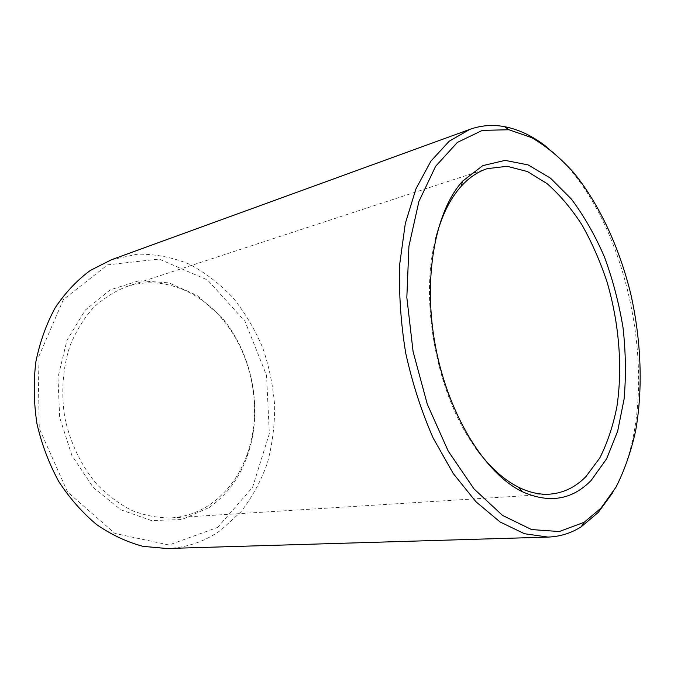 <?xml version="1.0" encoding="UTF-8"?>
<svg xmlns="http://www.w3.org/2000/svg" width="674" height="674" viewBox="0 0 674 674"><rect width="100%" height="100%" fill="white"/><g stroke="black" fill="none" stroke-linecap="round" stroke-linejoin="round"><path stroke-width="0.51" stroke-dasharray="3.37 2.53" d="M435.648 238.706C418.967 301.076 437.241 396.371 475.802 448.151M210.103 504.455C227.416 492.298 239.868 475.339 247.459 453.577C263.003 409.447 252.253 353.37 221.485 318.12C197.078 289.475 160.109 275.548 126.763 286.576C114.706 291.261 103.577 298.296 93.383 307.681C83.955 318.339 76.238 330.833 70.239 345.164C62.665 367.667 60.778 393.094 64.974 418.343C70.416 443.357 81.571 466.282 96.93 484.387C107.806 495.483 119.593 504.236 132.298 510.656C145.239 515.61 158.179 518.028 171.12 517.918C185.367 516.899 198.358 512.409 210.103 504.455M209.269 507.463C227.028 494.952 239.792 477.546 247.56 455.245C263.475 410.019 252.472 352.671 220.962 316.527L196.96 295.372L168.972 282.869L139.181 280.696L110.266 289.82L85.202 310.158L66.962 340.303L57.981 377.381L59.649 417.341L71.899 455.498L93.197 487.454L120.84 509.788L151.532 520.589L181.963 519.511L209.269 507.463M217.635 527.422L252.582 487.353L269.339 433.635L266.55 375.401L245.041 321.397L207.567 279.996L159.115 259.06L107.537 264.848L63.39 299.568L37.997 358.425L39.269 428.496L67.56 492.045L114.942 533.471L168.955 544.988L217.635 527.422M166.857 548.518C186.85 547.676 204.854 541.559 220.87 530.168L240.652 512.13C251.916 497.698 260.787 481.48 267.258 463.485C272.288 444.823 274.756 425.564 274.663 405.706C273.122 385.831 269.12 366.471 262.666 347.641C254.89 329.409 244.999 312.778 232.985 297.739C219.901 283.914 205.317 272.709 189.242 264.132C172.527 257.325 155.306 253.997 137.572 254.149L111.488 259.717M612.607 492.829C667.378 401.14 631.024 211.535 546.218 146.595M221.485 318.12L220.962 316.527M247.459 453.577L247.56 455.245M171.12 517.918L549.63 494.16M126.763 286.576L487.218 168.652"/><path stroke-width="1.01" d="M591.25 480.318L606.634 458.792L617.67 431.149L624.099 399.025C626.129 375.949 625.775 352.19 623.046 327.741C619.01 303.351 612.835 279.811 604.527 257.131C595.108 235.352 584.029 215.958 571.282 198.948L550.532 178.189L528.113 164.903L505.112 160.378L482.811 165.61L462.693 181.095C434.991 211.35 422.497 278.876 435.648 347.279C448.732 415.69 485.314 473.805 522.24 491.666C549.175 503.705 572.175 499.923 591.25 480.318M475.802 448.151C489.316 466.72 503.596 479.762 518.643 487.268C529.326 492.509 539.647 494.8 549.63 494.16C563.388 493.09 575.486 487.235 585.933 476.594L599.767 458C607.375 442.97 613.07 425.934 616.862 406.902C622.818 367.684 619.12 322.913 606.912 281.53C600.104 261.192 591.797 242.32 581.982 224.897C571.426 208.603 559.833 194.887 547.204 183.724L527.481 171.567L507.177 166.293L487.218 168.652C477.706 171.744 468.961 177.7 460.982 186.521C449.777 199.057 441.327 216.455 435.648 238.706M546.218 146.595C532.763 136.089 518.854 129.433 504.472 126.645C492.694 124.454 481.152 125.356 469.854 129.366L111.488 259.717L90.223 270.501C76.912 280.359 65.218 292.811 55.142 307.849C46.262 324.202 39.825 342.232 35.832 361.955C33.405 382.276 33.776 402.867 36.952 423.719C41.712 444.267 48.983 463.535 58.756 481.522C69.759 498.364 82.413 512.737 96.711 524.642C111.631 534.895 127.1 542.132 143.115 546.37L166.857 548.518L548.021 537.085C560.001 536.63 571.063 533.201 581.199 526.807L598.285 512.4L612.607 492.829M469.854 129.366L449.213 141.203L430.897 161.137L415.942 188.855L405.301 223.532L399.766 263.787C398.747 292.802 400.727 322.551 405.697 353.024C412.345 383.169 421.511 411.536 433.197 438.117L453.223 473.468L475.937 501.751L500.083 521.971L524.465 533.724L548.021 537.085M600.863 508.255L616.053 487.066C624.495 470.342 631.007 451.631 635.607 430.922C643.164 388.334 641.193 339.881 630.62 293.316C619.128 247.055 599.355 204.273 573.751 172.696C560.49 157.96 546.437 146.258 531.592 137.589L508.904 129.753L482.382 130.36L457.36 142.433L435.598 166.335L418.908 201.484L408.933 246.17L406.835 297.495L413.086 351.601L427.291 404.189L448.218 451.1L474.024 488.92L502.526 515.408L531.584 529.57L559.294 531.533L584.164 522.274L600.863 508.255M518.643 487.268L522.24 491.666M460.982 186.521L462.693 181.095M508.904 129.753L504.472 126.645M584.164 522.274L581.199 526.807"/></g></svg>
